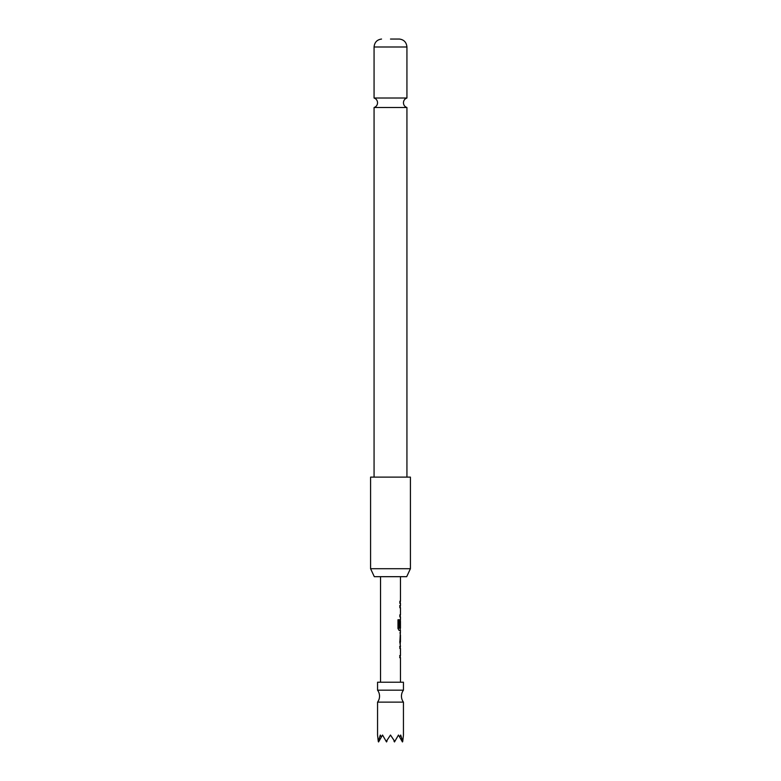 <?xml version="1.0" encoding="UTF-8"?>
<svg xmlns="http://www.w3.org/2000/svg" width="781" height="781" viewBox="0 0 781 781"><rect width="100%" height="100%" fill="white"/><g stroke="black" fill="none" stroke-linecap="round" stroke-linejoin="round"><path stroke-width="1.17" d="M377.555 702.129A9.958 9.958 0 0 0 377.555 690.179L403.445 690.179A9.958 9.958 0 0 0 403.445 702.129L403.445 735.048L402.723 741.472L400.702 735.048L399.647 737.108L398.466 735.048L394.756 741.472L390.5 735.048L386.244 741.472L382.534 735.048L381.353 737.108L380.298 735.048L378.277 741.472L377.555 735.048L377.555 702.129L403.445 702.129M390.5 107.514L406.93 107.514C404.734 106.694 403.572 105.113 403.445 102.77C403.572 100.427 404.734 98.845 406.93 98.016L374.07 98.016C376.266 98.845 377.428 100.427 377.555 102.77C377.428 105.113 376.266 106.694 374.07 107.514L390.5 107.514M403.445 690.179L403.445 682.213L377.555 682.213L377.555 690.179M406.696 576.681L374.304 576.681L370.584 568.714L410.415 568.714L406.696 576.681M410.415 568.714L410.415 477.123L370.584 477.123L370.584 568.714M390.5 39.05L399.462 39.05L390.5 39.05M400.458 682.213L400.458 657.67L399.862 657.67L399.862 655.581L400.458 655.581L400.458 648.542L399.862 648.542L399.862 646.453L400.458 646.453L399.862 642.128L400.458 630.492L399.14 630.492L397.988 628.539L397.988 619.763L399.208 619.763L399.208 628.031L400.458 628.168L400.458 621.129L400.37 627.211L399.862 627.211L400.458 619.274L400.458 616.902L399.862 616.902L399.862 614.813L400.458 614.813L400.458 607.774L399.862 607.774L399.862 605.685L400.458 605.685L400.458 603.322L399.862 603.322L399.872 601.233L400.458 601.233L400.458 576.681M380.542 682.213L380.542 576.681M400.458 601.233L399.862 601.233M400.458 632.864L399.872 632.864M400.458 641.992L400.458 634.953L400.458 641.992L399.872 641.992M400.458 655.581L399.677 655.581M386.244 741.472L386.517 741.95L387.044 741.042M378.277 741.472L378.551 741.95L381.353 737.108M399.647 737.108L402.449 741.95L402.723 741.472M393.956 741.042L394.483 741.95L394.756 741.472M399.677 605.685L400.341 605.695M399.032 619.763L399.267 628.168M400.389 621.129L400.37 627.211M399.091 628.168L400.184 628.168M400.389 634.953L400.389 641.992M400.184 641.992L399.677 641.992M399.677 646.453L400.35 646.453M399.677 657.67L400.35 657.67M399.462 39.05C403.992 39.694 406.481 42.35 406.93 46.997L374.07 46.997L374.07 98.016M406.93 46.997L406.93 98.016M406.93 107.514L406.93 477.123M374.07 107.514L374.07 477.123M381.538 39.05C377.008 39.694 374.519 42.35 374.07 46.997M400.253 603.322L400.253 601.233M400.253 616.902L400.253 614.813M400.253 607.774L400.253 605.685M400.253 630.492L400.253 628.168M400.253 621.129L400.253 619.401M400.253 643.954L400.253 641.992M400.253 634.953L400.253 632.991M400.253 657.67L400.253 655.581M400.253 648.542L400.253 646.453"/></g></svg>
